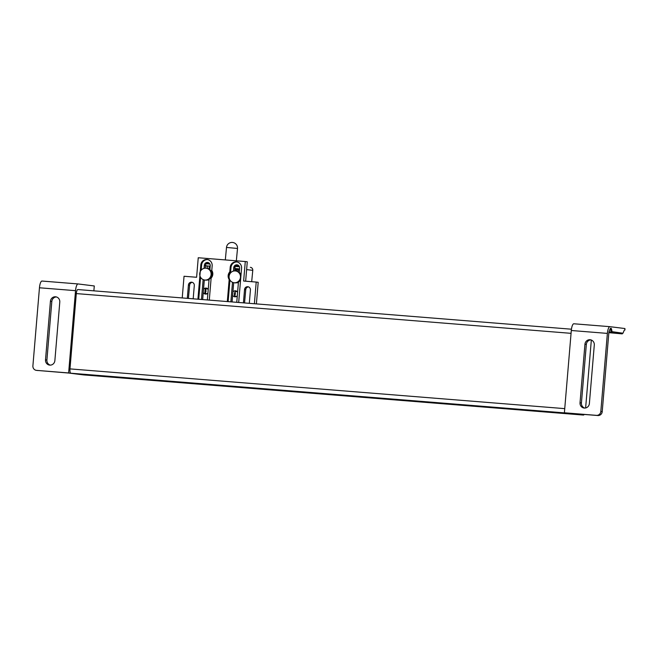 <?xml version="1.0" encoding="UTF-8"?>
<svg xmlns="http://www.w3.org/2000/svg" width="658" height="658" viewBox="0 0 658 658"><rect width="100%" height="100%" fill="white"/><g stroke="black" fill="none" stroke-linecap="round" stroke-linejoin="round"><path stroke-width="0.99" d="M235.663 290.836A5.601 5.363 -82.9 0 0 234.914 296.799M206.291 288.114A5.601 5.363 -82.9 0 0 205.551 294.085M70.825 373.218L566.587 413.051L581.351 414.894L85.589 375.06A4.195 1.209 94.6 0 0 85.606 375.06A4.195 1.209 -85.4 0 1 85.606 375.06A4.195 1.209 -85.4 0 1 85.589 375.06L70.825 373.218A4.195 1.209 -85.4 0 1 69.978 368.891L76.303 293.583A4.195 1.209 -85.4 0 1 77.833 289.553A4.195 1.209 -85.4 0 1 77.85 289.553L571.44 329.206L77.833 289.553M610.147 328.844A3.496 1.003 -85.4 0 1 610.772 329.954A0.699 0.469 -11 0 0 611.627 329.535A4.195 1.209 94.6 0 0 609.95 329.271L609.152 331.287A2.097 0.6 94.6 0 0 608.839 332.775L602.218 411.669A4.195 4.022 97.1 0 1 597.859 415.527L568.389 413.191L583.358 415.05A4.195 1.209 94.6 0 0 584.082 414.425A0.699 0.666 97.1 0 1 583.358 415.05L581.351 414.894A4.195 1.209 94.6 0 0 581.368 414.894A4.195 1.209 94.6 0 0 581.384 414.894L83.599 374.904A4.195 1.209 94.6 0 0 83.615 374.904A4.195 1.209 94.6 0 1 83.582 374.896A0.699 0.666 -82.9 0 0 83.582 374.896L68.629 372.946L36.56 370.372L68.621 373.037L83.599 374.904M581.606 414.836A4.195 1.209 94.6 0 0 582.083 414.26A4.195 1.209 94.6 0 1 581.606 414.836M613.231 332.751L622.69 333.195M610.451 332.027L610.665 332.463M608.897 332.323L622.254 333.877L608.847 332.677M609.711 329.872L610.772 329.954L611.192 332.084A0.699 0.469 -11 0 0 612.039 331.665L611.627 329.535M624.681 329.962L624.804 329.938A4.195 1.209 94.6 0 0 623.899 331.056L622.978 333.228L612.039 331.665M573.858 323.777L609.933 326.672L573.883 323.777A6.999 2.007 94.6 0 0 573.858 323.777A6.999 2.007 94.6 0 0 571.3 330.505L607.375 333.4A6.999 2.007 -85.4 0 1 609.933 326.672A6.999 2.007 -85.4 0 1 609.958 326.681L624.927 328.539L624.804 329.938M607.375 333.4L600.82 411.497A4.195 4.022 97.1 0 1 596.461 415.354L597.859 415.527M624.985 329.962L624.927 328.539M611.192 332.084L608.971 331.903M584.946 344.233A4.902 4.688 97.1 0 1 590.226 339.75A4.902 4.688 97.1 0 1 594.297 344.989L589.379 403.551A4.902 4.688 97.1 0 1 584.098 408.042A4.902 4.688 97.1 0 1 580.027 402.803L584.946 344.233L586.344 344.405L581.425 402.976A4.902 4.688 -82.9 0 0 584.806 408.075M590.917 339.89A4.902 4.688 -82.9 0 0 586.344 344.405M608.946 332.019L609.958 331.977M591.336 340.038L585.628 407.968M610.583 328.844L611.463 328.918M584.46 414.45L583.375 415.05A4.195 1.209 94.6 0 0 583.375 415.05L581.368 414.894A4.195 1.209 94.6 0 1 581.351 414.894L564.391 412.78L596.461 415.354M564.391 412.78L571.3 330.505M93.872 290.836L94.283 285.959L78.121 283.952A6.999 2.007 94.6 0 0 78.096 283.943A6.999 2.007 94.6 0 0 75.538 290.671L39.455 287.776L32.9 365.864A4.195 4.022 -82.9 0 0 36.56 370.372M39.455 287.776A6.999 2.007 -85.4 0 1 42.013 281.048A6.999 2.007 -85.4 0 1 42.038 281.048L78.072 283.943M59.788 302.038A4.902 4.688 -82.9 0 0 55.716 296.807A4.902 4.688 -82.9 0 0 50.427 301.29L45.509 359.86A4.902 4.688 -82.9 0 0 49.58 365.1A4.902 4.688 -82.9 0 0 54.869 360.609L59.788 302.038M50.288 365.124A4.902 4.688 97.1 0 1 46.907 360.033L51.826 301.463A4.902 4.688 97.1 0 1 56.407 296.947M36.387 370.355L37.786 370.528A4.195 4.022 -82.9 0 0 37.958 370.544M68.629 372.946L75.538 290.671M187.308 298.345L188.418 285.037A3.076 2.953 97.1 0 1 191.741 282.216A3.076 2.953 97.1 0 1 194.299 285.514L193.181 298.814M188.427 298.436L189.619 285.185A3.076 2.953 97.1 0 1 192.333 282.356M244.554 302.943L245.747 289.693A3.076 2.953 97.1 0 1 248.453 286.863M243.427 302.853L244.546 289.545A3.076 2.953 97.1 0 1 247.869 286.732A3.076 2.953 97.1 0 1 250.427 290.022L249.308 303.33M207.344 299.958L209.079 279.329M211.539 270.841L210.905 270.783M209.894 269.64L210.223 265.766A3.076 2.953 -82.9 0 0 207.533 262.46A3.076 2.953 -82.9 0 0 204.342 265.297L204.079 268.357M207.615 259.589A5.947 5.7 -82.9 0 0 201.603 265.075L201.167 270.199M200.575 277.306L198.732 299.267M210.864 270.734L211.547 270.783L211.457 271.828M203.141 279.592L201.471 299.48M229.938 280.028L228.129 301.627M237.012 261.958A5.947 5.7 -82.9 0 0 230.999 267.436L230.613 271.984A5.947 5.7 -82.9 0 0 229.149 277.832M239.265 272.354L239.619 268.127A3.076 2.953 -82.9 0 0 236.938 264.82A3.076 2.953 -82.9 0 0 233.738 267.658L233.45 271.071M236.748 302.318L238.451 282.043M232.504 282.315L230.868 301.841M233.738 267.658L234.931 267.806L234.676 270.899M197.926 299.201L200.805 264.977A5.947 5.7 97.1 0 1 206.982 259.507A5.947 5.7 97.1 0 1 212.164 265.89L211.777 270.438A5.947 5.7 97.1 0 1 211.136 278.071L209.285 300.114M256.39 303.897L258.199 282.307L256.209 282.06L254.383 303.733M256.209 282.06L243.641 281.048L245.286 261.53L247.276 261.777L245.648 281.213M182.225 297.934L184.043 276.261L196.61 277.273L198.247 257.747L245.286 261.53M227.323 301.561L229.173 279.518A5.947 5.7 97.1 0 1 229.815 271.886L230.201 267.337A5.947 5.7 97.1 0 1 236.378 261.868A5.947 5.7 97.1 0 1 241.56 268.25L238.681 302.474M229.7 279.584L229.173 279.518M229.815 271.886L230.613 271.984M230.201 267.337L230.999 267.436M200.805 264.977L201.603 265.075M204.342 265.297L205.535 265.445L205.304 268.176M204.317 279.963L202.672 299.579M233.689 282.685L232.068 301.94M208.249 262.616A3.076 2.953 -82.9 0 0 205.535 265.445M237.645 264.977A3.076 2.953 -82.9 0 0 234.931 267.806M205 263.603L209.886 264.055M230.473 265.964L231.279 266.038M234.166 266.301L239.446 266.794M200.929 264.993A2.097 2.007 97.1 0 1 201.874 263.702M234.881 268.48L239.553 268.908M238.377 282.858L236.864 282.718M209.014 280.135L207.492 279.995M205.51 265.758L210.182 266.194M232.907 291.996A3.01 2.879 97.1 0 1 237.604 292.136M237.291 295.837A3.01 2.879 97.1 0 1 232.636 295.228M203.536 289.281A3.01 2.879 97.1 0 1 208.232 289.413M207.92 293.123A3.01 2.879 97.1 0 1 203.264 292.506M204.745 293.887L205.288 288.138L204.745 293.887M207.171 268.349L207.385 266.161L205.493 265.931M209.639 263.652A2.796 2.681 -82.9 0 0 208.792 263.957M235.827 270.973L236.058 268.587M235.638 266.441L235.671 266.013M237.703 265.931L237.744 265.462A1.398 1.341 -82.9 0 0 237.719 265.001A1.398 1.341 97.1 0 1 237.744 265.462L237.744 265.495M237.678 266.153L235.737 265.939M246.627 269.599L252.771 270.364A2.796 2.681 -82.9 0 0 250.361 267.329L250.443 267.337M252.771 270.364L251.685 281.698M238.122 268.777A1.398 1.341 -82.9 0 0 238.854 270.405M239.068 266.062L235.909 265.766M209.343 263.307L206.916 263.085M236.526 265.322L237.744 265.462M239.446 270.117A1.398 1.341 97.1 0 1 237.283 268.908L236.831 268.859L236.617 271.08M210.165 266.391L209.918 266.375A0.699 0.666 -82.9 0 0 209.186 267.008L208.997 268.999M237.497 291.979A1.053 1.003 97.1 0 1 236.872 291.568L235.951 291.486A3.01 2.879 -82.9 0 0 235.21 292.119L235.12 293.081A1.053 1.003 97.1 0 1 234.972 294.636L234.881 295.598A3.01 2.879 -82.9 0 0 235.482 296.363L236.403 296.445A1.053 1.003 97.1 0 1 236.938 296.174M207.566 293.46A1.053 1.003 -82.9 0 0 207.04 293.731L206.119 293.641A3.01 2.879 97.1 0 1 205.518 292.884L205.609 291.922A1.053 1.003 -82.9 0 0 205.757 290.367L205.847 289.405A3.01 2.879 97.1 0 1 206.579 288.763L207.5 288.854A1.053 1.003 -82.9 0 0 208.125 289.257M238.903 268.851L238.764 270.356M209.787 270.249A5.947 5.7 97.1 0 1 204.679 280.02A5.947 5.7 97.1 0 1 199.761 273.415A5.947 5.7 97.1 0 1 209.787 270.249M206.151 268.217L206.949 268.316A5.947 5.7 97.1 0 1 211.218 277.018A5.947 5.7 97.1 0 1 205.477 280.119L204.679 280.02M238.451 281.353A5.947 5.7 97.1 0 1 229.132 276.13A5.947 5.7 97.1 0 1 240.252 275.11A5.947 5.7 97.1 0 1 238.451 281.353M240.598 279.708A5.947 5.7 97.1 0 1 234.848 282.841L234.051 282.743M235.515 270.931L236.312 271.03A5.947 5.7 97.1 0 1 240.993 275.003M205.156 294.019L205.23 293.188M571.062 333.335L76.303 293.583M564.737 408.634L69.978 368.891M610.657 329.502L611.603 329.576L610.657 329.502M602.218 411.669L600.82 411.497M610.402 328.449L610.361 328.951M581.425 402.976L580.027 402.803M51.826 301.463L50.427 301.29M46.907 360.033L45.509 359.86M189.619 285.185L188.418 285.037M245.747 289.693L244.546 289.545M206.776 263.184L209.54 263.529M237.283 248.444L237.513 248.477A5.527 5.527 0 0 0 232.693 242.473A5.527 5.527 0 0 0 226.5 247.433L237.283 248.444M205.214 293.098L205.123 294.011M610.632 328.26L610.55 329.222M42.013 281.048L78.096 283.943M235.375 270.915L235.597 268.546M236.337 260.807L237.513 248.477M225.316 259.926L226.5 247.433"/></g></svg>
